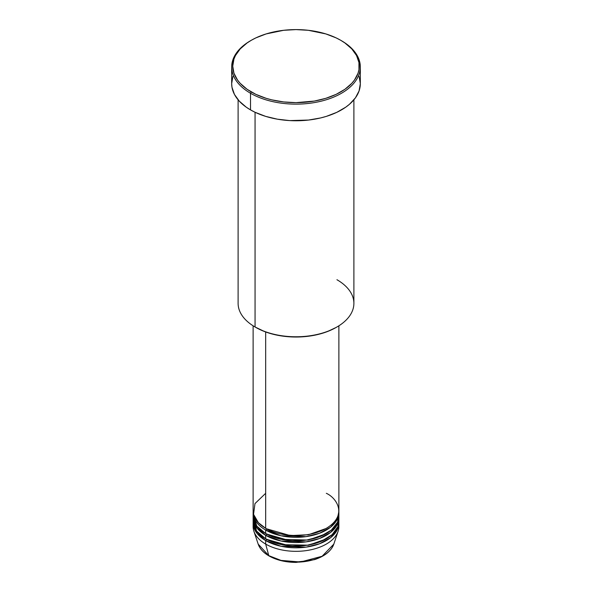 <?xml version="1.0" encoding="UTF-8"?>
<svg xmlns="http://www.w3.org/2000/svg" width="592" height="592" viewBox="0 0 592 592"><rect width="100%" height="100%" fill="white"/><g stroke="black" fill="none" stroke-linecap="round" stroke-linejoin="round"><path stroke-width="0.89" d="M299.67 562.097L288.689 561.786L281.252 560.454L294.698 562.193L310.748 560.454M338.106 531.261A42.883 24.76 180 0 1 308.565 550.242A42.883 24.76 180 0 1 265.675 544.078A42.883 24.76 0 0 0 312.413 549.443A42.883 24.76 0 0 0 338.883 526.569A42.883 24.76 0 0 0 338.779 524.815A42.883 24.76 180 0 1 338.106 531.261L333.807 544.137L322.107 556.265L300.529 562L281.015 560.402L268.775 555.644A1.073 0.622 120 0 0 268.975 555.925A1.073 0.622 -60 0 1 268.775 555.644A38.502 22.23 0 0 0 307.285 561.179A38.502 22.23 0 0 0 333.807 544.137C331.194 551.078 324.749 556.243 314.47 559.647L296.163 562.4C285.64 562.341 276.582 560.18 268.975 555.918C263.41 552.691 259.821 548.762 258.193 544.137A38.502 22.23 0 0 0 268.775 555.644L265.675 544.078L268.775 555.644L258.193 544.137L253.894 531.261A42.883 24.76 180 0 1 253.221 524.815M265.675 493.306L254.974 503.6L253.546 514.315L258.401 522.714L265.675 528.316A42.883 24.76 0 0 0 312.413 533.688A42.883 24.76 0 0 0 338.883 510.807L338.883 325.8M266.06 528.538L266.437 528.752A1.073 0.622 -60 0 1 265.675 530.069L265.675 533.57A42.883 24.76 0 0 0 312.413 538.935A42.883 24.76 0 0 0 338.883 516.061A42.883 24.76 0 0 0 338.779 514.315L337.551 522.188L331.357 530.069L320.435 536.411L306.797 540.022L281.4 539.342L265.675 533.57L265.675 530.069A42.883 24.76 180 0 1 253.117 512.561A42.883 24.76 180 0 1 253.139 511.688M253.221 514.315L256.81 526.118L265.675 533.57A42.883 24.76 0 0 1 253.117 516.061L253.117 512.561M266.06 533.792L266.437 534.006A1.073 0.622 -60 0 1 265.675 535.323L257.054 528.175L253.139 516.934A42.883 24.76 180 0 0 253.117 517.815L253.117 521.315A42.883 24.76 0 0 0 265.675 538.824A42.883 24.76 0 0 0 312.413 544.189A42.883 24.76 0 0 0 338.883 521.315A42.883 24.76 0 0 0 338.779 519.561M253.361 518.688L256.573 531.054L265.675 538.824L265.675 535.323L265.675 538.824L281.711 544.662L307.633 545.143L321.375 541.273L332.119 534.665L337.899 526.599L338.639 518.688M266.06 539.038L266.437 539.26A1.073 0.622 -60 0 1 265.675 540.57L257.054 533.429L253.139 522.188A42.883 24.76 180 0 0 253.117 523.069L253.117 526.569A42.883 24.76 0 0 0 265.675 544.078L265.675 540.57L265.675 544.078A42.883 24.76 180 0 1 253.894 531.261M336.937 279.713A57.89 33.426 180 0 1 336.937 326.984A57.89 33.426 180 0 1 255.063 326.984L255.818 327.42A56.825 32.804 0 0 0 336.182 327.42L327.568 331.498L317.741 334.532L307.085 336.397L296 337.026L284.915 336.397L274.259 334.532L264.432 331.498L255.063 326.984A57.89 33.426 0 0 0 318.156 334.228A57.89 33.426 0 0 0 353.89 303.348L353.89 99.819M251.274 40.293L250.512 40.737A64.328 37.141 0 0 0 250.512 93.255L251.274 91.945A63.255 36.519 180 0 1 251.274 40.293A63.255 36.519 180 0 1 340.726 40.293L336.13 37.888L325.815 33.914L308.343 30.303L296 29.6L283.657 30.303L266.185 33.914L255.87 37.888L251.274 40.293L247.101 42.95L240.211 48.907L235.468 55.515L233.958 58.993L232.745 66.119L233.958 73.245L237.562 80.098L240.211 83.331L247.101 89.288L255.87 94.35L266.185 98.324L271.795 99.856L283.657 101.935L296 102.638L314.359 101.069L325.815 98.324L336.13 94.35L344.899 89.288L351.789 83.331L354.438 80.098L358.042 73.245L358.952 69.701L358.952 62.537L356.532 55.515L351.789 48.907L344.899 42.95L340.726 40.293A63.255 36.519 180 0 1 340.726 91.945A63.255 36.519 180 0 1 251.274 91.945L250.512 93.255A64.328 37.141 0 0 0 341.488 93.255A64.328 37.141 0 0 0 341.488 40.737L341.488 40.737A64.328 37.141 180 0 1 360.328 66.992A64.328 37.141 180 0 1 320.62 101.306A64.328 37.141 180 0 1 250.512 93.255L250.512 109.89A64.328 37.141 0 0 0 320.62 117.941A64.328 37.141 0 0 0 360.328 83.627L359.092 90.872L355.429 97.843L349.487 104.259L345.728 107.189L336.811 112.332L326.325 116.38L320.62 117.941L308.55 120.05L289.695 120.59L277.33 119.17L265.675 116.38L255.189 112.332L250.512 109.89L250.512 93.255A64.328 37.141 180 0 1 231.672 66.992A64.328 37.141 180 0 1 250.897 40.515M265.675 530.069L281.096 535.775L305.975 536.641L319.502 533.274L330.573 527.206L337.159 519.517L338.861 511.688A42.883 24.76 180 0 1 338.883 512.561A42.883 24.76 180 0 1 312.413 535.434A42.883 24.76 180 0 1 265.675 530.069A1.073 0.622 120 0 0 266.437 528.752L290.302 535.597L308.536 534.717L325.94 528.538L308.536 534.717L290.302 535.597L266.437 528.752M265.675 331.964L265.675 528.316L265.675 331.964M255.063 112.273L255.063 326.984L255.063 112.273M266.437 539.26L290.302 546.105L308.536 545.217L325.94 539.038L308.536 545.217L290.302 546.105L266.437 539.26A1.073 0.622 120 0 1 265.675 540.57L281.096 546.283L305.975 547.149L319.502 543.774L330.573 537.714L337.159 530.018L338.861 522.188A42.883 24.76 180 0 1 338.883 523.069A42.883 24.76 180 0 1 312.413 545.942A42.883 24.76 180 0 1 265.675 540.57A42.883 24.76 180 0 1 253.117 523.069M266.437 534.006L290.302 540.851L308.536 539.971L325.94 533.792L308.536 539.971L290.302 540.851L266.437 534.006A1.073 0.622 120 0 1 265.675 535.323L281.096 541.029L305.975 541.895L319.502 538.52L330.573 532.46L337.159 524.771L338.861 516.934A42.883 24.76 180 0 1 338.883 517.815A42.883 24.76 180 0 1 312.413 540.688A42.883 24.76 180 0 1 265.675 535.323A42.883 24.76 180 0 1 253.117 517.815M303.311 561.786L310.334 560.557M231.672 66.992L231.672 83.627A64.328 37.141 0 0 0 250.512 109.89L246.272 107.189L239.272 101.136L234.447 94.409L231.983 87.268L231.672 83.627L232.908 76.383M359.092 76.383L360.328 83.627L360.328 66.992M238.11 99.819L238.11 303.348A57.89 33.426 0 0 0 255.063 326.984L255.063 326.984M253.117 325.8L253.117 510.807A42.883 24.76 0 0 0 265.675 528.316C273.326 534.139 303.467 541.036 326.325 528.316C348.355 515.121 336.411 497.724 326.325 493.306M337.751 523.461L337.81 522.188M269.508 555.866A1.073 0.622 -60 0 1 268.975 555.925M254.249 518.215L254.19 516.934M254.9 517.874L254.582 518.977M336.937 326.984L336.182 327.42M341.488 40.737L340.726 40.293M338.883 512.561L338.883 516.061M338.883 523.069L338.883 526.569M338.883 517.815L338.883 521.315M337.418 518.977L337.1 517.874"/></g></svg>
